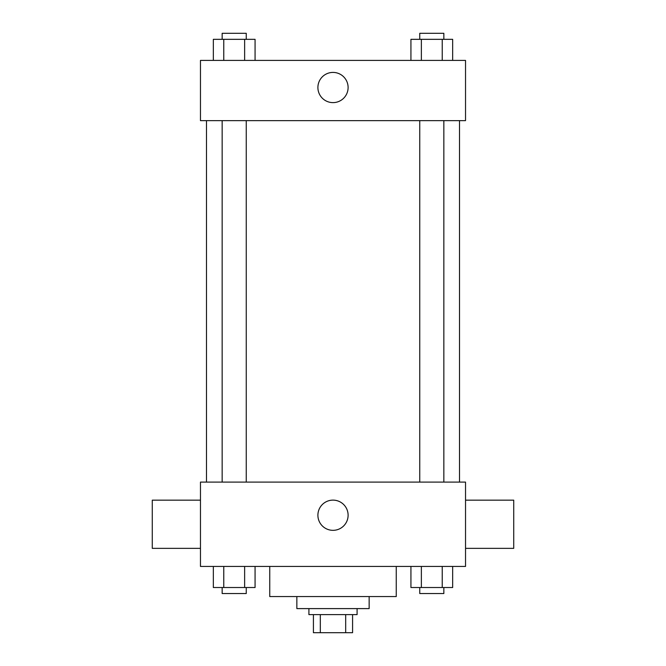 <?xml version="1.0" encoding="UTF-8"?>
<svg xmlns="http://www.w3.org/2000/svg" width="666" height="666" viewBox="0 0 666 666"><rect width="100%" height="100%" fill="white"/><g stroke="black" fill="none" stroke-linecap="round" stroke-linejoin="round"><path stroke-width="1" d="M345.679 614.626L345.679 632.7L313.42 632.7L313.42 614.626M345.679 632.7L352.58 632.7L352.58 614.626L352.58 632.7M357.093 608.607L357.093 614.626L308.907 614.626L308.907 608.607M320.321 614.626L320.321 632.7M369.147 596.553L369.147 608.607L296.853 608.607L296.853 596.553M396.253 566.433L396.253 596.553L269.747 596.553L269.747 566.433M465.534 566.433L200.466 566.433L200.466 482.101L465.534 482.101L465.534 566.433M348.11 515.226A15.11 15.11 0 0 1 325.449 528.313A15.11 15.11 0 0 1 325.449 502.147A15.11 15.11 0 0 1 348.11 515.226M465.534 548.359L513.727 548.359L513.727 500.166L465.534 500.166M200.466 500.166L152.273 500.166L152.273 548.359L200.466 548.359M459.507 120.646L459.507 482.101M419.747 482.101L419.747 120.646M246.254 120.646L246.254 482.101M465.534 120.646L200.466 120.646L200.466 60.406L465.534 60.406L465.534 120.646M348.11 87.521A15.11 15.11 0 0 1 325.449 100.599A15.11 15.11 0 0 1 325.449 74.434A15.11 15.11 0 0 1 348.11 87.521M452.664 60.406L452.664 39.327L410.93 39.327L410.93 60.406M442.232 39.327L442.232 60.406M421.362 39.327L421.362 60.406M419.747 39.327L419.747 33.3L443.847 33.3L443.847 39.327M255.07 60.406L255.07 39.327L213.336 39.327L213.336 60.406M244.638 39.327L244.638 60.406M223.768 39.327L223.768 60.406M222.153 39.327L222.153 33.3L246.254 33.3L246.254 39.327M452.664 566.433L452.664 587.52L410.93 587.52L410.93 566.433M442.232 566.433L442.232 587.52M421.362 566.433L421.362 587.52M443.847 587.52L443.847 593.539L419.747 593.539L419.747 587.52M255.07 566.433L255.07 587.52L213.336 587.52L213.336 566.433M244.638 566.433L244.638 587.52M223.768 566.433L223.768 587.52M246.254 587.52L246.254 593.539L222.153 593.539L222.153 587.52M206.493 120.646L206.493 482.101M443.847 482.101L443.847 120.646M222.153 120.646L222.153 482.101"/></g></svg>

